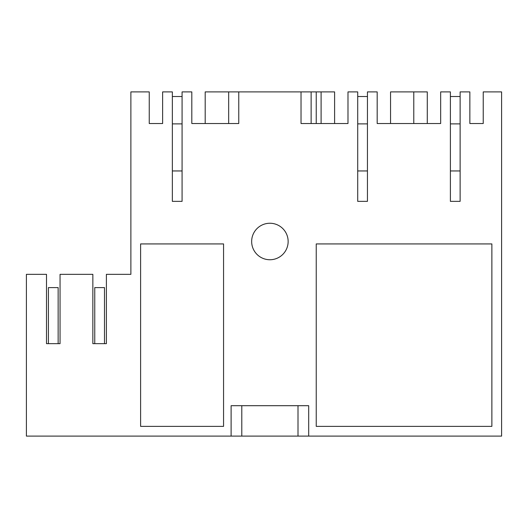 <?xml version="1.0" encoding="UTF-8"?>
<svg xmlns="http://www.w3.org/2000/svg" width="528" height="528" viewBox="0 0 528 528"><rect width="100%" height="100%" fill="white"/><g stroke="black" fill="none" stroke-linecap="round" stroke-linejoin="round"><path stroke-width="0.79" d="M316.239 123.519L316.239 91.898L301.033 91.898L301.033 123.519L347.985 123.519L347.985 91.898L357.713 91.898L357.713 201.359L367.442 201.359L367.442 91.898L377.177 91.898L377.177 123.519L440.662 123.519L440.662 91.898L450.397 91.898L450.397 201.359L460.126 201.359L460.126 91.898L469.854 91.898L469.854 123.519L483.232 123.519L483.232 91.898L501.6 91.898L501.6 436.102L298.003 436.102L298.003 405.695L298.003 436.102L241.791 436.102L241.791 405.695L241.791 436.102L26.4 436.102L26.4 274.336L46.504 274.336L46.504 343.669L60.053 343.669L60.053 274.336L92.849 274.336L92.849 343.669L106.392 343.669L106.392 274.336L130.878 274.336L130.878 91.898L149.246 91.898L149.246 123.519L162.624 123.519L162.624 91.898L172.352 91.898L172.352 201.359L182.081 201.359L182.081 91.898L191.816 91.898L191.816 123.519L238.762 123.519L228.67 123.519L228.67 91.898L228.67 123.519M301.033 91.898L238.762 91.898L238.762 123.519M231.112 436.102L231.112 405.695L308.689 405.695L308.689 436.102M491.872 426.373L491.872 243.929L316.239 243.929L316.239 426.373L491.872 426.373M140.606 426.373L223.562 426.373L223.562 243.929L140.606 243.929L140.606 426.373M251.658 241.501A18.242 18.242 0 0 1 269.9 223.252A18.242 18.242 0 0 1 288.143 241.501A18.242 18.242 0 0 1 269.9 259.743A18.242 18.242 0 0 1 251.658 241.501M205.194 123.519L205.194 91.898L238.762 91.898M316.239 91.898L321.103 91.898L321.103 123.519L321.103 91.898L334.607 91.898L334.607 123.519M427.284 123.519L427.284 91.898L390.555 91.898L390.555 123.519M311.131 91.898L311.131 123.519L301.033 123.519M413.787 123.519L413.787 91.898L413.787 123.519M58.146 343.669L58.146 287.595L48.418 287.595L48.418 343.669M104.485 343.669L104.485 287.595L94.756 287.595L94.756 343.669M172.352 123.882L182.081 123.882M172.352 96.518L182.081 96.518M182.081 170.953L172.352 170.953L172.352 201.359M357.713 123.882L367.442 123.882M357.713 96.518L367.442 96.518M367.442 170.953L357.713 170.953L357.713 201.359M450.397 123.882L460.126 123.882M450.397 96.518L460.126 96.518M460.126 170.953L450.397 170.953L450.397 201.359"/></g></svg>
